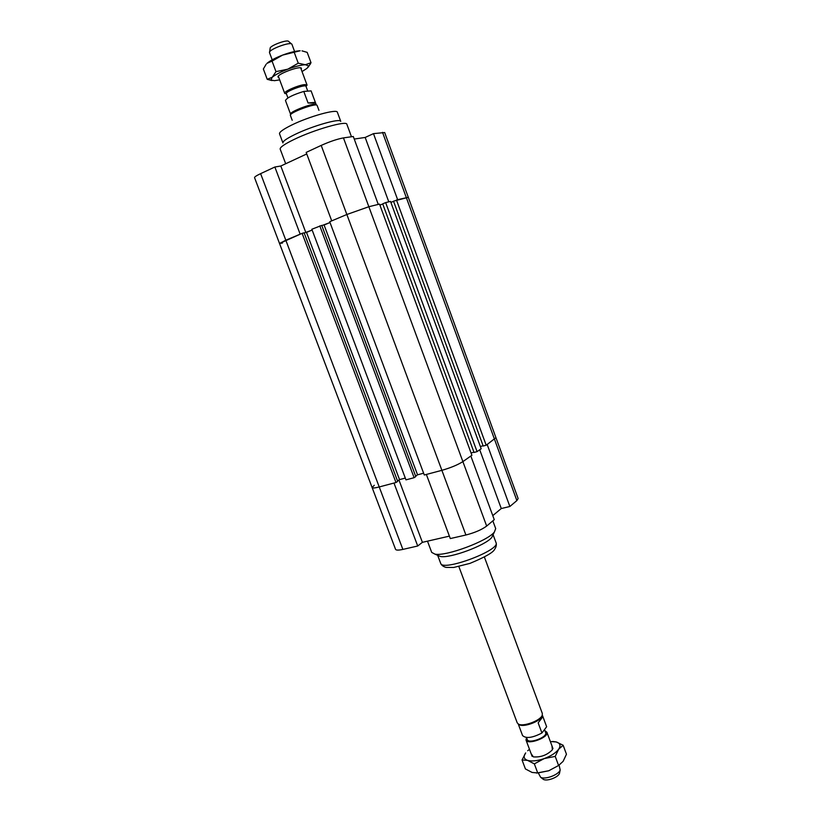 <?xml version="1.0" encoding="UTF-8"?>
<svg xmlns="http://www.w3.org/2000/svg" width="821" height="821" viewBox="0 0 821 821"><rect width="100%" height="100%" fill="white"/><g stroke="black" fill="none" stroke-linecap="round" stroke-linejoin="round"><path stroke-width="1.23" d="M354.231 139.047L365.171 137.456L388.785 201.833M282.475 243.047L279.52 243.478L285.811 240.214L300.168 234.17L274.861 167.012L280.803 166.016L305.853 232.589M306.171 152.408L331.725 220.87L346.852 214.497L368.855 206.728L378.276 204.408L353.297 136.502L343.455 137.897C337.287 139.036 329.868 141.54 321.196 145.409L306.171 152.408M365.171 137.456L373.483 133.638L397.631 199.667L408.294 197.317L393.516 201.176L483.2 446.029L486.186 445.218L396.451 199.955M274.861 167.012L260.616 173.652C256.46 175.612 254.438 176.956 254.551 177.654L372.118 487.551C372.539 488.269 374.91 488.064 379.23 486.956L395.979 482.512L302.118 233.338L279.52 243.478M280.803 166.016L306.746 153.948M486.186 445.218L495.935 437.665L384.68 132.54L373.483 133.638M397.528 480.942L399.54 479.618L306.531 232.415L312.154 230.044L304.191 233.02M415.631 476.118L417.561 474.815L324.1 225.026L330.011 222.532L321.832 225.601M346.893 124.33L346.873 124.279C346.862 120.348 314.351 129.585 294.103 139.447C284.507 144.106 279.869 147.318 280.177 149.083L280.197 149.135M295.016 134.439C286.683 138.513 282.66 141.335 282.937 142.926L279.52 133.813C279.212 132.15 283.214 129.256 291.537 125.131C309.035 116.438 337.257 108.629 337.4 112.292L340.756 121.416C340.684 117.926 312.534 125.859 295.016 134.439M399.54 479.618L405.297 478.079L399.54 479.618M395.979 482.512L397.692 481.373L304.119 232.825L302.118 233.338M417.561 474.815L423.626 473.204L417.561 474.815M465.907 535.005C474.764 532.716 481.691 529.74 486.668 526.066L494.263 519.662L470.844 456.014L462.89 461.618L471.901 455.275L379.528 204.101L368.855 206.728L346.852 214.497L465.907 535.005L450.298 538.566L426.366 474.446L441.883 470.33C450.719 467.785 457.718 464.881 462.89 461.618C457.718 464.881 450.719 467.785 441.883 470.33L424.293 475L329.714 221.721L346.852 214.497L321.196 145.409M480.357 446.511L483.097 445.772M393.567 201.299L390.888 202.418M414.112 477.699L415.795 476.56L321.76 225.395L311.847 229.244L405.964 479.864L414.112 477.699L319.79 225.898M481.178 448.738L390.519 201.412L385.654 202.602L477.063 451.632L481.178 448.738M471.049 452.966L473.943 452.186M382.74 203.967L379.907 205.147M477.063 451.632L474.045 452.453L382.699 203.844L385.654 202.602M509.862 506.495L516.871 500.594L518.133 498.552L495.935 437.665L487.192 444.51L509.862 506.495L501.272 508.538L492.774 515.629M501.272 508.538L479.721 449.775M449.385 536.134L422.405 542.332L398.955 480.008M422.405 542.332L417.715 546.006L393.977 483.046L379.23 486.956C374.91 488.064 372.539 488.269 372.118 487.551L374.294 485.262M372.118 487.551L395.558 549.341C396.081 550.327 398.524 550.347 402.875 549.403L417.715 546.006M427.484 541.162L431.702 552.4L434.976 554.144C445.998 556.535 487.582 541.07 494.365 532.059L495.699 528.601L492.846 520.853M437.747 555.345L440.415 556.494C450.062 558.598 485.858 545.288 491.789 537.396L493.052 534.779M538.155 722.839L542.917 716.671L546.642 726.749L541.922 732.999L538.155 722.839M541.922 732.999C532.47 737.905 526.015 738.756 522.567 735.565L518.236 723.968M559.111 765.193L560.179 769.975C558.844 774.778 544.764 780.012 540.618 777.251L538.34 773.033M542.702 778.862L543.338 779.345C546.776 781.633 558.383 777.323 559.491 773.341L559.655 772.561M544.918 730.741L546.889 732.219C549.382 737.268 527.41 745.437 526.004 739.988L526.538 737.576M291.527 43.934L288.684 41.522C287.791 38.977 269.165 45.904 270.15 48.418L269.575 52.103M272.192 59.83L269.504 52.595C268.282 49.609 290.88 41.204 291.907 44.262L294.595 51.497M286.396 93.81L284.702 93.348C283.399 91.593 299.203 84.779 305.022 84.594L307.033 85.045L306.048 86.503M306.007 86.441L305.987 86.338C305.658 83.865 284.979 91.562 286.334 93.645L284.754 93.45M315.336 102.338C315.264 102.974 312.842 103.189 308.07 102.994L303.78 91.429L311.097 90.885L315.336 102.338L308.07 102.994M303.78 91.429C292.974 94.774 286.868 97.791 285.462 100.49L285.513 100.593M311.138 91.008L316.208 104.667C315.777 101.783 289.023 111.738 290.583 114.201L290.46 114.95M318.948 110.353L317.132 105.447C316.69 102.451 288.766 112.836 290.388 115.392L292.214 120.287M484.4 557.069L542.332 713.48L542.25 715.173C540.772 720.54 523.008 727.149 518.379 724.05L517.209 722.819L458.867 566.572M542.24 715.194L542.055 716.169C540.629 721.32 523.624 727.642 519.18 724.676L518.4 724.06M544.497 729.592L545.637 732.681C547.823 737.125 528.498 744.308 527.256 739.516L526.507 737.504M301.194 69.292L301.44 68.276C300.394 65.454 276.923 74.177 277.98 77.01L278.832 77.605M302.036 71.571L307.013 68.348L308.799 65.957L305.34 64.726C300.948 64.992 295.098 66.48 287.771 69.19C280.515 72.002 275.322 74.701 272.223 77.266L270.889 80.048L274.45 80.674L279.674 79.883M272.059 61.123L267.01 63.33C270.088 60.682 275.271 57.942 282.537 55.12L272.059 61.123L275.979 71.632L287.771 69.19L298.249 63.196L305.34 64.726L311.015 62.724L308.234 67.158M266.209 64.151L263.356 68.995L267.225 79.309L272.223 77.266L275.979 71.632M311.015 62.724L307.198 52.38L302.025 50.871M300.168 50.758L282.537 55.12C289.875 52.411 295.745 50.953 300.168 50.758M272.018 80.571L267.225 79.309M298.249 63.196L294.349 52.677M552.79 741.476L556.258 741.958L563.144 745.252L558.649 749.245L555.222 756.398L544.2 758.594L534.338 763.869L527.575 760.379L522.053 759.979L525.409 768.928L532.09 772.448L537.734 772.961L548.736 770.765L536.524 773.084M551.969 745.92L552.369 749.809C547.125 755.084 540.782 757.444 533.352 756.88L531.115 753.668M522.053 759.979L525.676 752.919C523.151 756.5 523.777 758.984 527.575 760.379C531.792 761.529 537.334 760.934 544.2 758.594C551.014 756.038 555.827 752.919 558.649 749.245C561 745.653 560.199 743.221 556.258 741.958L550.347 741.527M529.473 749.286L527.698 750.753M548.736 770.765L558.588 765.49L563.124 761.344L566.459 754.222L563.144 745.252M537.734 772.961L534.338 763.869M558.588 765.49L555.222 756.398M402.875 549.403L260.616 173.652M486.668 526.066L343.455 137.897M516.871 500.594L382.524 132.355M496.048 542.702C496.715 544.764 496.243 546.981 494.622 549.352C493.298 552.42 485.078 557.1 469.961 563.38L453.756 567.455L446.049 567.393C443.268 566.634 441.472 565.269 440.661 563.298C442.067 572.032 500.687 550.224 496.048 542.702L493.093 534.687M280.177 149.083L285.687 163.748M346.873 124.279L351.47 136.758M491.789 537.396L494.365 532.059M440.415 556.494L434.976 554.144M440.661 563.298L437.665 555.304M559.491 773.341L560.179 769.975M543.338 779.345L540.618 777.251M526.004 739.988L532.121 756.377M546.889 732.219L552.974 748.619M278.309 76.209L284.702 93.348M300.671 67.886L307.033 85.045M306.017 86.421L307.054 85.158M285.462 100.49L290.583 114.201M286.334 93.645L287.935 97.915M305.987 86.338L307.762 91.131M316.208 104.667L316.793 105.16M542.055 716.169L542.25 715.173M519.18 724.676L518.379 724.05M542.301 715.019L546.601 726.626M270.889 80.048L267.79 79.514M308.799 65.957L310.297 64.12"/></g></svg>
